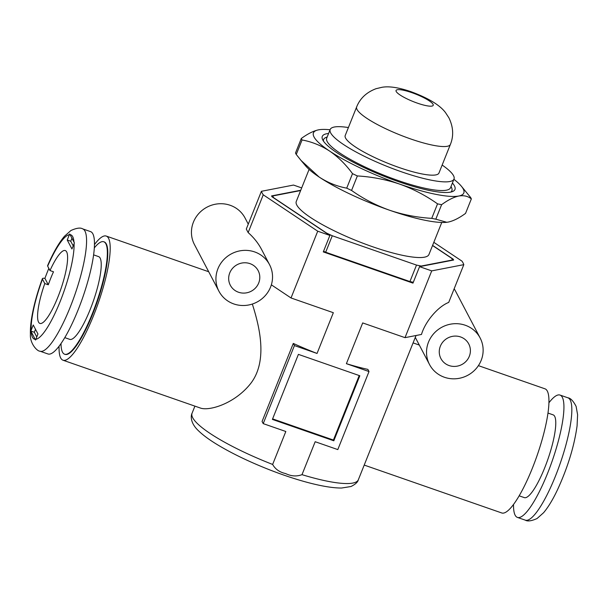 <?xml version="1.0" encoding="UTF-8"?>
<svg xmlns="http://www.w3.org/2000/svg" width="608" height="608" viewBox="0 0 608 608"><rect width="100%" height="100%" fill="white"/><g stroke="black" fill="none" stroke-linecap="round" stroke-linejoin="round"><path stroke-width="0.91" d="M270.56 287.098A28.576 27.299 152.3 0 0 269.534 264.647A28.576 27.299 152.3 0 0 231.542 253.764A28.576 27.299 152.3 0 0 218.933 291.217A28.576 27.299 152.3 0 0 245.488 305.421A28.576 27.299 152.3 0 0 270.56 287.098M301.69 187.91L293.504 185.06L261.402 191.3A109.075 21.5 21.8 0 0 263.249 194.818L248.148 232.583C253.734 237.5 258.164 243.056 261.455 249.257L269.534 264.647M248.148 232.583L246.301 229.064L261.402 191.3M248.269 224.139L245.054 218.006A28.576 27.299 152.3 0 0 207.062 207.123A28.576 27.299 152.3 0 0 194.446 244.576L218.933 291.217M481.156 360.415A28.576 27.299 152.3 0 0 480.138 337.972A28.576 27.299 152.3 0 0 442.145 327.081A28.576 27.299 152.3 0 0 429.529 364.534A28.576 27.299 152.3 0 0 456.084 378.738A28.576 27.299 152.3 0 0 481.156 360.415M480.138 337.972L455.65 291.331A28.576 27.299 152.3 0 0 454.146 288.823M263.249 194.818L317.726 231.2L291.019 297.966L333.336 312.702L317.042 353.453L294.424 345.58L263.211 423.624L285.821 431.498L272.642 464.444C275.264 469.178 279.604 472.226 285.661 473.586C291.232 476.284 296.674 476.642 302.001 474.666L315.18 441.72L337.797 449.593L369.01 371.549L346.393 363.675L362.695 322.924L405.012 337.653L421.481 334.453C425.243 321.548 437.92 306.622 448.712 302.412L463.813 264.647A109.075 21.5 21.8 0 0 461.966 261.128L433.816 242.326M94.468 244.576A65.732 14.493 109.2 0 1 106.233 236.064A65.732 14.493 109.2 0 1 98.306 302.906A65.732 14.493 109.2 0 1 63.012 360.217L200.815 408.188C209.889 411 234.764 403.537 250.549 383.671C268.584 360.628 258.932 324.877 252.335 304.046M63.012 360.217A65.732 14.493 109.2 0 1 59.075 346.241M333.815 440.792L359.83 375.759L298.399 354.373L272.392 419.414L333.815 440.792L333.42 440.048L272.604 418.874M317.726 231.2L329.886 235.433L323.296 251.91L412.969 283.13L419.558 266.654L431.718 270.887L405.012 337.653M300.755 190.251L271.571 195.92A98.595 19.433 21.8 0 0 272.034 196.794L329.886 235.433M94.331 247.882A59.538 13.125 109.2 0 1 103.763 241.764L104.196 241.916A59.538 13.125 109.2 0 1 97.022 302.457A59.538 13.125 109.2 0 1 65.048 354.365L64.608 354.213A59.538 13.125 109.2 0 1 61.013 343.558M478.412 365.644L544.981 388.816A65.732 14.493 109.2 0 1 537.054 455.658A65.732 14.493 109.2 0 1 501.76 512.97L364.215 465.082M416.039 335.51L358.348 479.742A89.543 17.647 -158.2 0 1 302.001 474.666M369.01 371.549L367.878 369.39A89.543 17.647 -158.2 0 1 346.393 363.675M317.042 353.453A89.543 17.647 -158.2 0 1 293.292 343.421L262.071 421.466L263.211 423.624M469.315 356.296A15.717 15.018 152.3 0 0 468.753 343.946A15.717 15.018 152.3 0 0 447.853 337.957A15.717 15.018 152.3 0 0 440.914 358.56A15.717 15.018 152.3 0 0 455.521 366.373A15.717 15.018 152.3 0 0 469.315 356.296M258.712 282.971A15.717 15.018 152.3 0 0 258.149 270.628A15.717 15.018 152.3 0 0 237.257 264.64A15.717 15.018 152.3 0 0 230.318 285.236A15.717 15.018 152.3 0 0 244.925 293.048A15.717 15.018 152.3 0 0 258.712 282.971M419.558 266.654L453.644 260.026A98.595 19.433 21.8 0 0 453.188 259.152L432.592 245.396M452.77 260.201L453.188 259.152M294.424 345.58L293.292 343.421M359.222 375.554L333.42 440.048M271.358 284.833L291.019 297.966M431.718 270.887L463.813 264.647M513.524 504.458A64.775 14.28 -70.8 0 0 517.431 517.416A64.775 14.28 -70.8 0 0 552.208 460.932A64.775 14.28 -70.8 0 0 560.021 395.063A64.775 14.28 -70.8 0 0 548.925 402.792M519.164 495.824L524.316 497.618A43.822 9.66 -70.8 0 0 547.846 459.412A43.822 9.66 -70.8 0 0 553.136 414.854L547.975 413.06M82.665 228.866L90.562 231.618A64.775 14.28 109.2 0 1 82.749 297.487A64.775 14.28 109.2 0 1 47.971 353.97L40.075 351.219A64.775 14.28 109.2 0 0 74.852 294.736A64.775 14.28 109.2 0 0 82.665 228.866C80.446 227.453 76.532 228 70.938 230.5L64.41 236.314C58.733 243.094 53.132 252.867 47.599 265.643L47.667 266.144A55.252 12.183 109.2 0 1 69.358 234.688L69.692 233.951L74.404 242.926L71.949 248.991L67.23 240.008L69.358 234.688M35.56 340.047L37.954 333.967L33.242 324.991L30.848 331.071L35.56 340.047M31.114 330.311A55.252 12.183 109.2 0 1 42.461 279.148L42.385 278.669C35.636 296.909 29.822 319.466 30.4 334.415C29.822 343.277 37.004 351.325 40.075 351.219M44.779 283.564L48.29 284.787A38.578 8.504 109.2 0 1 50.798 278.107A38.578 8.504 109.2 0 1 53.496 271.784L49.985 270.56A38.578 8.504 109.2 0 1 65.276 250.557A38.578 8.504 109.2 0 1 60.625 289.788A38.578 8.504 109.2 0 1 39.908 323.426A38.578 8.504 109.2 0 1 44.779 283.564L42.461 279.148C42.096 278.342 42.91 278.084 44.916 278.358A62.867 13.862 109.2 0 1 47.462 271.753A62.867 13.862 109.2 0 1 48.838 268.379M44.916 278.358L48.29 284.787M49.985 270.56L47.667 266.144M73.188 245.89L70.741 241.232L67.23 240.008M70.741 241.232L71.926 238.268M36.769 336.938L34.329 332.28L30.848 331.071M34.329 332.28L35.515 329.308M103.763 241.764A59.538 13.125 109.2 0 1 96.581 302.305A59.538 13.125 109.2 0 1 64.608 354.213M93.609 254.866L98.595 256.606A43.822 9.66 109.2 0 1 93.305 301.165A43.822 9.66 109.2 0 1 69.776 339.37L64.79 337.638M471.344 198.9L465.546 213.393C459.192 218.052 453.469 220.932 448.377 222.042L446.774 222.285L435.814 219.176L441.613 204.676C447.967 200.024 453.69 197.136 458.782 196.027C463.782 195.183 467.97 196.141 471.344 198.9A91.922 18.118 21.8 0 0 470.577 197.433L461.16 185.964A80.97 15.96 21.8 0 0 453.895 179.299M301.051 160.459L305.68 165.923A80.97 15.96 21.8 0 0 319.185 177.065L301.051 160.459L296.263 154.462L302.062 139.962C311.813 141.77 320.986 145.472 329.589 151.05C338.116 156.917 345.754 164.449 352.511 173.652L346.712 188.153C336.969 186.344 327.788 182.643 319.185 177.065A80.97 15.96 21.8 0 0 389.348 210.155C402.937 214.746 417.073 217.474 431.741 218.356L437.54 203.855C425.843 195.548 413.242 188.982 399.752 184.14A80.97 15.96 21.8 0 0 458.782 196.027A80.97 15.96 21.8 0 0 461.16 185.964M296.263 154.462A91.922 18.118 21.8 0 1 295.496 152.996L301.294 138.495A91.922 18.118 21.8 0 0 302.062 139.962M320.036 129.61L318.463 129.854C313.356 130.971 307.633 133.851 301.294 138.495M446.629 222.3L446.774 222.285A80.97 15.96 21.8 0 1 446.629 222.3A80.97 15.96 21.8 0 1 389.348 210.155C375.698 205.23 363.105 198.656 351.561 190.441L357.36 175.94C371.853 176.784 385.981 179.52 399.752 184.14A80.97 15.96 21.8 0 1 329.589 151.05A80.97 15.96 21.8 0 1 318.463 129.854A80.97 15.96 21.8 0 1 320.211 129.595L320.059 129.61M431.741 218.356A91.922 18.118 21.8 0 0 435.814 219.176M348.399 127.551A66.682 13.14 21.8 0 0 330.174 129.504L326.709 138.176A66.682 13.14 21.8 0 0 383.739 175.142A66.682 13.14 21.8 0 0 450.536 187.705L454.001 179.033A66.682 13.14 21.8 0 0 442.153 165.049M327.203 136.937L325.956 137.446A69.061 13.612 21.8 0 0 323.486 141.14M450.824 192.075A69.061 13.612 21.8 0 0 451.584 187.69L451.03 186.466M437.54 203.855A91.922 18.118 21.8 0 0 441.613 204.676M352.511 173.652A91.922 18.118 21.8 0 0 357.36 175.94M330.068 129.77A80.97 15.96 21.8 0 0 320.211 129.595M346.712 188.153A91.922 18.118 21.8 0 0 351.561 190.441M330.174 129.504A66.682 13.14 21.8 0 0 387.205 166.47A66.682 13.14 21.8 0 0 454.001 179.033M309.092 169.396L296.278 201.438A71.448 14.083 21.8 0 0 357.382 241.049A71.448 14.083 21.8 0 0 428.944 254.509L441.765 222.46M300.633 190.547L272.703 195.974A97.166 19.152 21.8 0 0 273.608 197.684L326.61 233.084A97.166 19.152 21.8 0 0 332.272 235.76L416.51 265.08A97.166 19.152 21.8 0 0 421.276 266.046L452.512 259.973A97.166 19.152 21.8 0 0 451.615 258.263L432.539 245.518M272.308 196.977L272.703 195.974M323.562 251.241A97.166 19.152 21.8 0 0 325.683 252.229L332.272 235.76M325.683 252.229L409.921 281.557L416.51 265.08M409.921 281.557A97.166 19.152 21.8 0 0 413.318 282.256M328.586 133.479A71.448 14.083 21.8 0 0 322.59 139.582A71.448 14.083 21.8 0 0 383.39 176.016A71.448 14.083 21.8 0 0 452.55 191.558A71.448 14.083 21.8 0 0 452.413 183.008M356.66 106.902L345.215 135.516A50.487 9.948 21.8 0 0 388.39 163.506A50.487 9.948 21.8 0 0 438.968 173.022L450.414 144.4C453.834 135.88 453.34 127.026 448.917 117.838L445.489 112.586C439.888 105.078 428.328 98.086 410.81 91.626C396.12 86.64 387.615 86.351 382.166 87.256L376.063 88.692C366.525 92.302 360.058 98.374 356.66 106.902A50.487 9.948 21.8 0 0 399.836 134.892A50.487 9.948 21.8 0 0 450.414 144.4M272.642 464.444A89.543 17.647 -158.2 0 1 192.067 413.235L194.91 406.136M517.431 517.416L525.327 520.159A64.775 14.28 -70.8 0 0 560.112 463.684A64.775 14.28 -70.8 0 0 567.925 397.814L560.021 395.063M70.042 234.665A55.252 12.183 109.2 0 1 73.994 242.197M74.077 243.671A55.252 12.183 109.2 0 1 60.192 301.454A55.252 12.183 109.2 0 1 35.826 339.287M35.15 339.317A55.252 12.183 109.2 0 1 31.198 331.778M411.882 92.667A20.003 3.944 21.8 0 0 400.049 94.97A20.003 3.944 21.8 0 0 431.969 106.081A20.003 3.944 21.8 0 0 411.882 92.667M415.287 337.394L429.529 364.534M208.711 271.746L106.233 236.064M358.348 479.742C357.831 482.083 355.384 484.34 350.991 486.514L341.628 488.019C324.284 488.216 294.371 479.712 267.414 468.966C247.433 460.986 230.333 452.633 216.098 443.901C208.658 439.318 202.814 434.971 198.565 430.852C190.228 423.115 190.669 415.811 192.067 413.235M419.307 345.063L413.083 342.897M525.327 520.159C527.546 521.58 531.46 521.033 537.054 518.533L543.59 512.719C548.279 507.156 552.953 499.426 557.62 489.508C567.796 467.309 574.279 446.112 577.076 425.919L577.6 414.747L576.103 406.372C573.26 400.93 570.532 398.08 567.925 397.814"/></g></svg>
